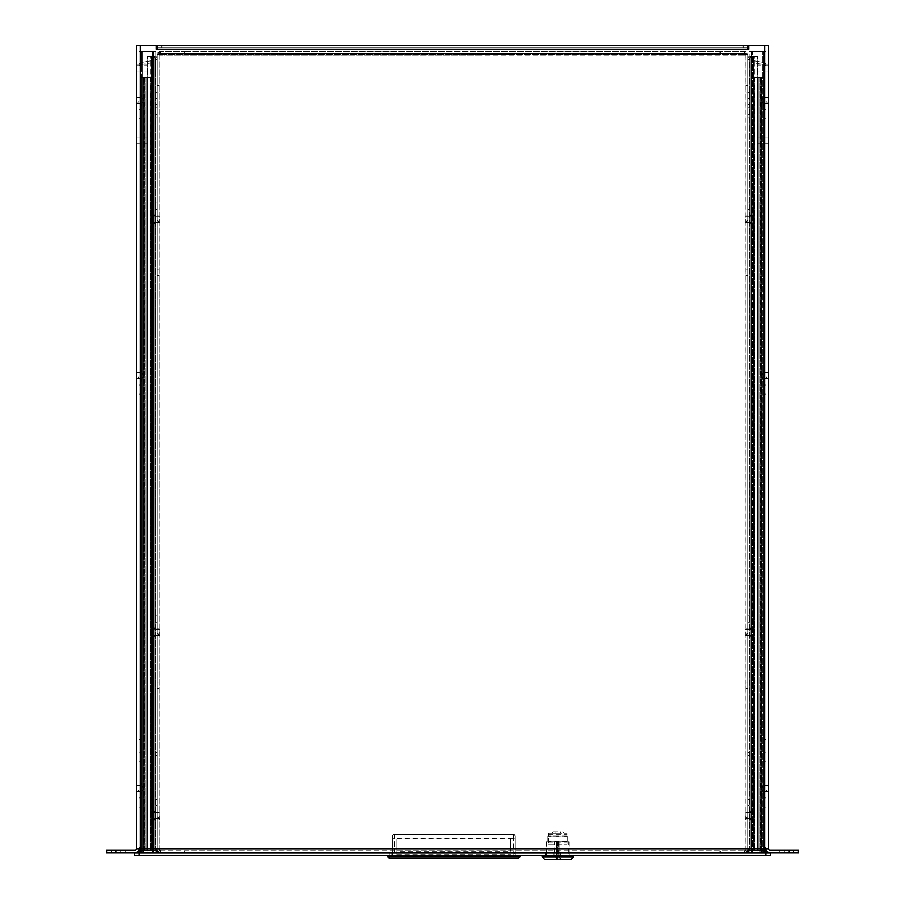 <?xml version="1.0" encoding="UTF-8"?>
<svg xmlns="http://www.w3.org/2000/svg" width="905" height="905" viewBox="0 0 905 905"><rect width="100%" height="100%" fill="white"/><g stroke="black" fill="none" stroke-linecap="round" stroke-linejoin="round"><path stroke-width="0.68" stroke-dasharray="4.53 3.39" d="M749.759 815.722L749.759 810.043L749.759 815.722M749.759 632.188L749.759 637.867L749.759 632.188M749.759 799.477L749.759 805.744L749.759 799.477L747.677 799.477L747.677 805.744L749.759 805.744L747.677 805.744L747.677 799.477L749.759 799.477M749.759 92.299L749.759 98.566L749.759 92.299L747.677 92.299L747.677 98.566L749.759 98.566L747.677 98.566L747.677 92.299L749.759 92.299M749.759 114.765L749.759 107.412L749.759 114.765L747.677 114.765L747.677 107.412L747.677 117.899L747.677 114.765L749.759 114.765M749.759 107.412L749.759 104.279L749.759 107.412L747.677 107.412L747.677 104.279L747.677 107.412L749.759 107.412M749.759 203.003L749.759 209.259L749.759 203.003L747.677 203.003L747.677 209.259L749.759 209.259L747.677 209.259L747.677 203.003L749.759 203.003M749.759 615.943L749.759 622.21L749.759 615.943L747.677 615.943L747.677 622.21L749.759 622.21L747.677 622.21L747.677 615.943L749.759 615.943M749.759 755.596L749.759 762.96L749.759 755.596L747.677 755.596L747.677 762.96L747.677 752.462L747.677 755.596L749.759 755.596M749.759 762.96L749.759 766.083L749.759 762.96L747.677 762.96L747.677 766.083L747.677 762.96L749.759 762.96M749.759 59.436L749.759 70.941L749.759 59.436L747.677 59.436L747.677 70.941L749.759 70.941L747.677 70.941L747.677 57.649L747.677 59.436L749.759 59.436M749.759 850.677L749.759 57.649L749.759 850.677L749.759 849.625L749.759 850.677L750.969 850.677L747.677 850.677L749.759 850.677M749.759 219.236L749.759 224.926L749.759 219.236M747.677 815.722L747.677 812.498L747.677 815.722M747.677 632.188L747.677 628.964L747.677 632.188M749.759 57.649L750.969 56.811L749.759 57.649M747.677 849.625L747.677 850.677L747.677 849.625L749.759 849.625A1.052 1.052 0 0 0 750.811 850.677A1.052 1.052 0 0 1 749.759 849.625L747.677 849.625A3.134 3.134 0 0 0 750.811 852.759A3.134 3.134 0 0 1 747.677 849.625M747.677 219.236L747.677 222.46L747.677 219.236M747.677 57.649L747.677 850.677L747.677 57.649L749.34 56.37L747.677 57.649M750.969 56.811L753.13 57.004L750.969 56.811L750.969 850.677L753.13 850.677L750.969 850.677L750.969 56.811M757.983 850.677L750.811 850.677L757.983 850.677L757.983 852.759L750.811 852.759L761.625 852.759L761.625 850.677L761.625 852.759L757.983 852.759L757.983 850.677M747.677 850.677L751.274 850.677L747.677 850.677M751.274 56.37L753.435 56.37L751.274 56.37L751.274 850.677L753.842 850.677L753.435 56.37L757.474 56.37L749.34 56.37L753.548 56.37L753.435 850.677L751.274 850.677L751.274 56.37M753.13 850.677L754.34 850.677L753.13 850.677L753.13 57.004L754.34 56.97L753.13 57.004L753.13 850.677M754.34 850.677L757.745 850.677L754.34 850.677L754.34 56.97L757.474 56.37L753.842 56.37L757.259 56.37L757.259 850.677L757.745 56.563L754.34 56.97L754.34 850.677M757.259 850.677L753.842 850.677L757.745 850.677L757.474 56.37L757.259 850.677M760.166 850.677L760.166 77.581L760.166 850.677L760.822 850.677L760.166 850.677M760.166 77.581L760.822 77.581L760.166 77.581M753.65 850.677L761.739 850.677L751.784 850.677L751.784 77.581L751.059 77.581L754.736 77.581L751.059 77.581L751.059 850.677L751.784 850.677L751.784 77.581L751.059 77.581L751.059 850.677L754.736 850.677L753.65 850.677L753.65 77.581L753.65 850.677M754.736 850.677L758.243 850.677L754.736 850.677L754.736 77.581L761.739 77.581L754.374 77.581L754.736 850.677M758.243 850.677L763.809 850.677L760.822 850.677L760.822 77.581L761.874 77.581L760.822 77.581L760.822 850.677L763.809 850.677L758.243 850.677L758.243 77.581L763.809 77.581L758.243 77.581L758.243 850.677M751.784 77.581L754.374 77.581L751.784 77.581M763.809 850.677L763.809 77.581L763.809 850.677M758.096 850.677L758.096 77.581L758.096 850.677M761.739 77.581L761.739 850.677L761.739 77.581M765.89 802.497L765.89 807.056L765.89 802.497M765.89 840.915L765.89 847.476L765.89 840.915L763.809 840.915L765.89 840.915M765.89 375.722L765.89 372.441L765.89 375.722M765.89 788.662L765.89 791.943L765.89 788.662M765.89 389.557L765.89 384.998L765.89 389.557M765.89 756.614L765.89 761.173L765.89 756.614M765.89 114.256L765.89 118.804L765.89 114.256M765.89 742.779L765.89 746.059L765.89 742.779M765.89 100.421L765.89 103.702L765.89 100.421M144.97 850.134L764.578 850.134L140.422 850.134L144.97 850.134L144.97 852.759L140.422 852.759L140.422 848.822L764.578 848.822L764.578 852.759L751.218 852.759L751.218 51.619L749.136 51.619L763.809 51.619L763.809 852.759L763.809 51.619L763.809 65.465L763.809 51.619L765.89 51.619L749.136 51.619L749.136 852.759L765.89 852.759L765.89 45.25L748.774 45.25L748.774 49.187L747.677 49.187L747.677 47.875L157.323 47.875L157.323 45.25L161.871 45.25L161.871 47.875M763.809 802.497L763.809 807.056L763.809 802.497M765.89 847.476L763.809 847.476L763.809 840.915L763.809 847.476L765.89 847.476M763.809 375.722L763.809 370.032L763.809 375.722M763.809 788.662L763.809 794.341L763.809 788.662M763.809 389.557L763.809 384.998L763.809 389.557M763.809 756.614L763.809 761.173L763.809 756.614M763.809 114.256L763.809 109.709L763.809 114.256M763.809 742.779L763.809 739.498L763.809 742.779M763.809 100.421L763.809 106.1L763.809 100.421M749.136 852.759L751.218 852.759L751.218 51.619L749.136 51.619L749.136 852.759M763.809 65.465L765.89 65.465A3.134 3.134 0 0 0 763.3 62.377A3.134 3.134 0 0 1 765.89 65.465L763.809 65.465A1.052 1.052 0 0 0 762.938 64.425L751.15 62.343L762.938 64.425A1.052 1.052 0 0 1 763.809 65.465M751.512 60.296L763.3 62.377L751.512 60.296L751.15 62.343L751.512 60.296M751.218 51.619L751.218 852.759L751.218 51.619M568.736 852.827L568.736 841.763L561.1 841.763L561.1 855.451L569.222 855.451L546.462 855.451L561.1 855.451L561.1 852.827M557.842 855.451L573.612 855.451L557.842 855.451M554.573 852.827L554.573 841.763L568.736 841.763L568.736 852.759M546.937 852.759L546.462 841.763L554.573 841.763L546.937 841.763L546.937 852.827M561.1 852.759L561.1 841.763L554.573 841.763L554.573 852.759M573.612 856.831L542.072 856.831M554.392 859.388L556.609 859.388L556.609 841.763L556.609 856.537L554.392 859.388L557.842 859.388L546.462 859.388L569.222 859.388L557.842 859.388L557.842 841.763L547.876 841.763L567.797 841.763L557.842 841.763L557.842 857.114L556.609 856.673L556.609 841.763L556.609 859.388L561.281 859.388L559.064 859.388L558.555 856.515L558.555 841.763L559.064 856.764M570.693 859.75L544.98 859.75M557.842 836.096L547.876 836.096L557.842 836.096M557.842 859.75L546.462 859.75L557.842 859.75M567.016 836.096L548.656 836.096L567.016 836.096L567.016 844.693L567.016 841.831L548.656 841.831L548.656 844.693L548.656 833.222L548.656 841.831L567.016 841.831L567.016 836.096M548.656 833.222L567.016 833.222L548.656 833.222M557.842 857.114L557.842 859.388L559.064 859.388L559.064 841.763L556.609 841.763L559.064 841.763L559.064 856.899M548.656 844.693L567.016 844.693L548.656 844.693M557.842 833.222L551.733 833.222L557.842 833.222M557.842 833.019L551.733 833.019L557.842 833.019M557.842 831.729L553.023 831.729L557.842 831.729M155.241 815.722L155.241 810.043L155.241 815.722M155.241 632.188L155.241 637.867L155.241 632.188M155.241 799.477L155.241 805.744L155.241 799.477L157.323 799.477L157.323 805.744L155.241 805.744L157.323 805.744L157.323 799.477L155.241 799.477M155.241 92.299L155.241 98.566L155.241 92.299L157.323 92.299L157.323 98.566L155.241 98.566L157.323 98.566L157.323 92.299L155.241 92.299M155.241 114.765L155.241 107.412L155.241 114.765L157.323 114.765L157.323 107.412L157.323 117.899L157.323 114.765L155.241 114.765M155.241 107.412L155.241 104.279L155.241 107.412L157.323 107.412L157.323 104.279L157.323 107.412L155.241 107.412M155.241 203.003L155.241 209.259L155.241 203.003L157.323 203.003L157.323 209.259L155.241 209.259L157.323 209.259L157.323 203.003L155.241 203.003M155.241 615.943L155.241 622.21L155.241 615.943L157.323 615.943L157.323 622.21L155.241 622.21L157.323 622.21L157.323 615.943L155.241 615.943M155.241 755.596L155.241 762.96L155.241 755.596L157.323 755.596L157.323 762.96L157.323 752.462L157.323 755.596L155.241 755.596M155.241 762.96L155.241 766.083L155.241 762.96L157.323 762.96L157.323 766.083L157.323 762.96L155.241 762.96M155.241 59.436L155.241 70.941L155.241 59.436L157.323 59.436L157.323 70.941L155.241 70.941L157.323 70.941L157.323 57.649L157.323 59.436L155.241 59.436M155.241 850.677L155.241 57.649L155.241 850.677L155.241 849.625L155.241 850.677L154.031 850.677L157.323 850.677L155.241 850.677M155.241 219.236L155.241 224.926L155.241 219.236M157.323 815.722L157.323 812.498L157.323 815.722M157.323 632.188L157.323 635.412L157.323 632.188M155.241 57.649L154.031 56.811L155.241 57.649M157.323 849.625L157.323 850.677L157.323 849.625L155.241 849.625A1.052 1.052 0 0 1 154.189 850.677A1.052 1.052 0 0 0 155.241 849.625L157.323 849.625A3.134 3.134 0 0 1 154.189 852.759A3.134 3.134 0 0 0 157.323 849.625M157.323 219.236L157.323 222.46L157.323 219.236M157.323 57.649L157.323 850.677L157.323 57.649L155.66 56.37L157.323 57.649M154.031 56.811L151.87 57.004L154.031 56.811L154.031 850.677L151.87 850.677L154.031 850.677L154.031 56.811M147.017 850.677L154.189 850.677L147.017 850.677L147.017 852.759L154.189 852.759L143.375 852.759L143.375 850.677L143.375 852.759L147.017 852.759L147.017 850.677M157.323 850.677L153.726 850.677L157.323 850.677M153.726 56.37L151.565 56.37L153.726 56.37L153.726 850.677L151.158 850.677L151.565 56.37L147.526 56.37L155.66 56.37L151.452 56.37L151.565 850.677L153.726 850.677L153.726 56.37M151.87 850.677L150.66 850.677L151.87 850.677L151.87 57.004L150.66 56.97L151.87 57.004L151.87 850.677M150.66 850.677L147.255 850.677L150.66 850.677L150.66 56.97L147.526 56.37L151.158 56.37L147.741 56.37L147.741 850.677L147.255 56.563L150.66 56.97L150.66 850.677M147.741 850.677L151.158 850.677L147.255 850.677L147.526 56.37L147.741 850.677M144.834 850.677L144.834 77.581L144.834 850.677L144.178 850.677L144.834 850.677M144.834 77.581L144.178 77.581L144.834 77.581M151.35 850.677L143.262 850.677L153.216 850.677L153.216 77.581L153.941 77.581L150.264 77.581L153.941 77.581L153.941 850.677L153.216 850.677L153.216 77.581L153.941 77.581L153.941 850.677L150.264 850.677L151.35 850.677L151.35 77.581L151.35 850.677M150.264 850.677L146.757 850.677L150.264 850.677L150.264 77.581L143.262 77.581L150.626 77.581L150.264 850.677M146.757 850.677L141.191 850.677L144.178 850.677L144.178 77.581L143.126 77.581L144.178 77.581L144.178 850.677L141.191 850.677L146.757 850.677L146.757 77.581L141.191 77.581L146.757 77.581L146.757 850.677M153.216 77.581L150.626 77.581L153.216 77.581M141.191 850.677L141.191 77.581L141.191 850.677M146.904 850.677L146.904 77.581L146.904 850.677M143.262 77.581L143.262 850.677L143.262 77.581M139.11 802.497L139.11 807.056L139.11 802.497M139.11 840.915L139.11 847.476L139.11 840.915L141.191 840.915L139.11 840.915M139.11 375.722L139.11 372.441L139.11 375.722M139.11 788.662L139.11 791.943L139.11 788.662M139.11 389.557L139.11 384.998L139.11 389.557M139.11 756.614L139.11 761.173L139.11 756.614M139.11 114.256L139.11 118.804L139.11 114.256M139.11 742.779L139.11 746.059L139.11 742.779M139.11 100.421L139.11 103.702L139.11 100.421M139.11 848.822L139.11 45.25L139.11 848.822L139.11 51.619L139.11 848.822L140.422 848.822L140.422 45.25L136.485 45.25L136.485 848.822L139.11 848.822A3.937 3.937 0 0 1 135.184 852.759L106.552 852.759L106.552 850.134L135.184 850.134A1.312 1.312 0 0 0 136.485 848.822M141.191 802.497L141.191 807.056L141.191 802.497M139.11 847.476L141.191 847.476L141.191 840.915L141.191 847.476L139.11 847.476M141.191 375.722L141.191 370.032L141.191 375.722M141.191 788.662L141.191 794.341L141.191 788.662M141.191 389.557L141.191 384.998L141.191 389.557M141.191 756.614L141.191 761.173L141.191 756.614M141.191 114.256L141.191 109.709L141.191 114.256M141.191 742.779L141.191 739.498L141.191 742.779M141.191 100.421L141.191 106.1L141.191 100.421M152.73 51.619L139.11 51.619L155.864 51.619L152.73 51.619L155.864 51.619L155.864 852.759L141.191 852.759L153.782 852.759L153.782 51.619L142.243 51.619L152.73 51.619L152.73 852.759L142.243 852.759L155.864 852.759L153.782 852.759L153.782 51.619L155.864 51.619L155.864 852.759L152.73 852.759L152.73 51.619M139.11 852.759L142.243 852.759L142.243 51.619L142.243 852.759M139.11 51.619L142.243 51.619L141.191 51.619L141.191 65.465L139.11 65.465A3.134 3.134 0 0 1 141.7 62.377A3.134 3.134 0 0 0 139.11 65.465L141.191 65.465L141.191 852.759L141.191 51.619L139.11 51.619M155.864 852.759L155.864 51.619L155.864 852.759M141.191 65.465A1.052 1.052 0 0 1 142.062 64.425L153.85 62.343L142.062 64.425A1.052 1.052 0 0 0 141.191 65.465M153.488 60.296L141.7 62.377L153.488 60.296L153.85 62.343L153.488 60.296M153.782 51.619L153.782 852.759L153.782 51.619M757.112 140.841L757.112 143.827L757.112 140.841M768.221 140.841L768.221 145.117L768.221 140.841M768.221 136.565L768.221 145.117M757.112 68.011L757.112 70.997L757.112 68.011M768.221 68.011L768.221 72.287L768.221 68.011M768.221 63.735L768.221 72.287M147.888 140.841L147.888 143.827L147.888 140.841M136.779 140.841L136.779 145.117L136.779 140.841M136.485 140.841L136.485 145.117L136.485 140.841M147.888 68.011L147.888 70.997L147.888 68.011M136.779 68.011L136.779 72.287L136.779 68.011M136.485 68.011L136.485 72.287L136.485 68.011M768.515 45.25L765.89 45.25L765.89 848.822A3.937 3.937 0 0 0 769.816 852.759L789.341 852.759L789.341 850.134L769.816 850.134A1.312 1.312 0 0 1 768.515 848.822L768.515 45.25M743.129 47.875L743.129 45.25L747.677 45.25L747.677 47.875L157.323 47.875L157.323 49.187L156.226 49.187L156.226 45.25L140.422 45.25M743.129 45.25L161.871 45.25M765.89 68.011L765.89 70.975L765.89 68.011M765.89 140.841L765.89 143.805L765.89 140.841M765.89 785.438L768.515 785.438L768.515 791.886L765.89 791.886M765.89 372.498L768.515 372.498L768.515 378.935L765.89 378.935M768.515 68.011L768.515 70.975L768.515 68.011M768.515 140.841L768.515 143.805L768.515 140.841M765.89 97.197L768.515 97.197L768.515 103.645L765.89 103.645M764.578 45.25L764.578 848.822L768.515 848.822M144.97 852.759L764.578 852.759M136.485 788.662L136.485 791.886L136.485 788.662M136.485 375.722L136.485 372.498L136.485 375.722M136.485 100.421L136.485 103.645L136.485 100.421M139.11 68.011L139.11 70.975L139.11 68.011M139.11 140.841L139.11 143.805L139.11 140.841M784.364 850.134L793.47 850.134L779.816 850.134L793.47 850.134L779.816 850.134L784.364 850.134L784.364 852.759L788.922 852.759L779.816 852.759L793.47 852.759L779.816 852.759L784.364 852.759L784.364 850.134M789.341 852.759L798.448 852.759L798.448 850.134L789.341 850.134M788.922 852.759L793.47 852.759L788.922 852.759L788.922 850.134L788.922 852.759M120.637 850.134L111.53 850.134L120.637 850.134L120.637 852.759L125.184 852.759L111.53 852.759L120.637 852.759L120.637 850.134M116.078 850.134L111.53 850.134L116.078 850.134L116.078 852.759L116.078 850.134M139.11 855.451L770.438 855.451L770.438 852.827L134.562 852.827L134.562 855.451L139.11 855.451L139.11 852.827M515.318 853.539L515.318 855.451L389.682 855.451L515.318 855.451L515.318 852.827L515.318 855.451L392.419 855.451L392.419 852.827L392.419 855.451L515.318 855.451L515.318 852.827L513.135 852.827L515.318 852.827L515.318 853.539L513.497 852.714L394.241 852.714L392.419 853.539M560.376 855.451L545.138 855.451L569.245 855.451L560.376 855.451L560.376 852.827L568.815 852.827L568.815 855.451L569.245 852.827L560.376 852.827L560.376 855.451M391.865 852.827L513.135 852.827L389.682 852.827L389.682 855.451L389.682 852.827L391.865 852.827L391.865 855.451L391.865 852.827M554.018 852.827L554.018 855.451L554.018 852.827L560.376 852.827L545.568 852.827L554.018 852.827M545.568 855.451L545.568 852.827L545.568 855.451M719.848 852.759L719.848 851.085L744.543 851.085L744.543 852.827L160.457 852.827L160.457 851.085L744.543 851.085L744.894 850.202L744.691 852.782L744.894 850.202A1.821 1.821 0 0 1 745.064 850.044L745.935 850.044L745.935 54.323L745.064 54.481A1.821 1.821 0 0 1 744.894 54.323L744.691 51.732L744.442 53.7M160.558 53.7L160.457 51.698L160.457 53.44L744.543 53.44L160.457 53.44L160.106 54.323L160.309 51.732L160.106 54.323A1.821 1.821 0 0 1 159.936 54.481L159.065 54.481L159.065 850.202L159.936 850.044A1.821 1.821 0 0 1 160.106 850.202L160.309 852.782L160.558 850.824M159.936 851.085L184.631 851.085L159.936 851.085L159.936 852.827L159.936 851.085A0.871 0.871 0 0 1 159.065 850.202L159.936 850.044A1.821 1.821 0 0 1 160.106 850.202L744.894 850.202A1.821 1.821 0 0 1 745.064 850.044L745.064 54.481L747.677 54.481L745.064 54.481A1.821 1.821 0 0 1 744.894 54.323L744.543 51.698L744.894 54.323L160.106 54.323A1.821 1.821 0 0 1 159.936 54.481L157.323 54.481L159.325 54.934M745.935 54.481L745.935 850.044L747.677 850.044L745.675 849.58M745.064 51.698L720.369 51.698L720.369 53.44L745.064 53.44L745.064 51.698L745.211 53.463L720.369 53.44L720.369 51.698L745.064 51.698A2.624 2.624 0 0 1 747.677 54.323L747.677 850.202L745.935 850.044M744.442 850.824L744.543 852.827L160.457 852.827L160.106 850.202L160.457 851.085L185.152 851.085L185.152 852.759M159.065 850.044L159.065 54.481M745.935 632.188L745.935 635.412L745.935 632.188M745.935 815.722L745.935 812.498L745.935 815.722M745.935 219.236L745.935 222.46L745.935 219.236M745.935 88.803L745.935 92.027L745.935 88.803M745.935 272.337L745.935 269.113L745.935 272.337M745.935 685.277L745.935 688.501L745.935 685.277M719.848 851.085L185.152 851.085M159.065 632.188L159.065 628.964L159.065 632.188M159.065 815.722L159.065 812.498L159.065 815.722M159.065 219.236L159.065 222.46L159.065 219.236M159.065 88.803L159.065 85.579L159.065 88.803M159.065 272.337L159.065 269.113L159.065 272.337M159.065 685.277L159.065 682.053L159.065 685.277M745.064 53.44A0.871 0.871 0 0 1 745.935 54.323L747.677 54.323L745.528 51.732M745.211 53.463L745.935 54.323M720.369 852.759L720.369 851.085L745.064 851.085A0.871 0.871 0 0 0 745.935 850.202L745.211 851.062L745.528 852.782L747.677 850.202A2.624 2.624 0 0 1 745.675 852.759M720.369 852.827L720.369 851.085L745.064 851.085L745.064 852.827L720.369 852.827L745.528 852.782M747.677 850.202L745.935 850.202M745.675 54.934L747.677 54.323M747.677 88.803L747.677 85.579L747.677 88.803M747.677 272.337L747.677 269.113L747.677 272.337M747.677 685.277L747.677 682.053L747.677 685.277M159.789 851.062L159.065 850.202M159.472 51.732L184.631 51.698L159.936 51.698A2.624 2.624 0 0 0 157.323 54.323L159.065 54.323A0.871 0.871 0 0 1 159.936 53.44L184.631 53.44L184.631 51.698L184.631 53.44L159.789 53.463L159.472 51.732L157.323 54.323L157.323 850.202A2.624 2.624 0 0 0 159.325 852.759M184.631 852.827L159.936 852.827L184.631 852.827L184.631 851.085L184.631 852.759M159.065 54.323L159.789 53.463M157.323 54.323L159.936 54.481L159.936 850.044L157.323 850.044L157.323 54.481M157.323 88.803L157.323 92.027L157.323 88.803M157.323 272.337L157.323 269.113L157.323 272.337M157.323 685.277L157.323 688.501L157.323 685.277M719.848 53.44L719.848 51.698L185.152 51.698L185.152 53.44M719.848 51.698L185.152 51.698M747.677 54.481L747.677 850.044M157.323 850.202L159.472 852.782M159.936 51.698L159.936 53.44M159.325 849.58L157.323 850.044M159.597 53.44L745.403 53.44L159.597 53.44L159.597 55.194L159.597 53.44M479.808 55.194L159.597 55.194L164.144 55.194L164.144 53.44L164.144 55.194L740.856 55.194L740.856 53.44L740.856 55.194L745.403 55.194L745.403 53.44L745.403 55.194L479.808 55.194L479.808 53.44M475.261 55.194L475.261 53.44L475.261 55.194M429.739 55.194L429.739 53.44L429.739 55.194M425.192 55.194L425.192 53.44M513.497 834.512L394.241 834.512L513.497 834.512A1.821 1.821 0 0 1 515.318 836.333L513.497 834.512L513.497 852.714L394.241 852.714L394.241 834.512L392.419 836.333A1.821 1.821 0 0 1 394.241 834.512L394.241 838.392L513.497 838.392L513.497 834.512A1.821 1.821 0 0 1 515.318 836.333L515.318 852.759L515.318 836.333M392.419 836.333L392.419 852.759L392.419 836.333A1.821 1.821 0 0 1 394.241 834.512M387.86 855.451L519.866 855.451L387.86 855.451L387.86 856.786L389.252 858.178L518.475 858.178L519.866 856.786L519.866 855.451M392.419 852.182L394.241 852.714L394.241 838.392A1.821 0.984 -0 0 1 392.419 837.408M515.318 837.408A1.821 0.984 0 0 1 513.497 838.392L513.497 852.714L515.318 852.182M519.866 856.786L387.86 856.786M396.967 851.379L396.967 839.059L396.967 858.178L510.759 858.178L396.967 858.178L396.967 851.379L510.759 851.379L510.759 839.059L510.759 851.379M396.967 854.773L510.759 854.773M510.759 839.059L396.967 839.059L510.759 839.059M159.8 815.722L159.8 819.364L159.8 815.722M159.8 632.188L159.8 635.83L159.8 632.188M159.8 219.236L159.8 222.879L159.8 219.236M745.2 219.236L745.2 222.879L745.2 219.236M745.2 632.188L745.2 635.83L745.2 632.188M745.2 815.722L745.2 819.364L745.2 815.722M768.368 788.662L768.368 792.305L768.368 788.662M768.368 375.722L768.368 379.353L768.368 375.722M768.368 100.421L768.368 104.064L768.368 100.421M136.632 100.421L136.632 104.064L136.632 100.421M136.632 375.722L136.632 379.353L136.632 375.722M136.632 788.662L136.632 792.305L136.632 788.662M155.241 821.401L153.239 816.14M155.241 637.867L153.239 632.606M155.241 224.926L153.239 219.655M749.759 213.557L751.761 219.236L749.759 224.926M749.759 626.509L751.761 632.188L749.759 637.867M749.759 810.043L751.761 815.722L749.759 821.401M763.809 794.341L761.806 789.081M763.809 381.401L761.806 376.129M763.809 106.1L761.806 100.84M141.191 94.742L143.194 100.421L141.191 106.1M141.191 370.032L143.194 375.722L141.191 381.401M141.191 782.983L143.194 788.662L141.191 794.341M753.842 56.37L753.842 850.677L753.842 56.37M761.874 850.677L761.874 77.581L761.874 850.677M757.372 850.677L757.372 77.581L757.372 850.677M761.558 850.677L761.558 77.581L761.558 850.677M754.374 77.581L754.374 850.677L754.374 77.581M757.666 850.677L757.666 77.581L757.666 850.677M760.981 77.581L760.981 850.677L760.981 77.581M760.03 77.581L760.03 850.677L760.03 77.581M761.082 850.677L761.082 77.581L761.082 850.677M762.757 852.759L762.757 51.619L762.757 852.759M752.27 852.759L752.27 51.619L752.27 852.759M548.656 836.797L567.016 836.797M548.656 834.806L567.016 834.806M567.016 841.152L548.656 841.152M548.656 842.951L567.016 842.951M151.158 56.37L151.158 850.677L151.158 56.37M143.126 850.677L143.126 77.581L143.126 850.677M147.628 850.677L147.628 77.581L147.628 850.677M143.442 850.677L143.442 77.581L143.442 850.677M150.626 77.581L150.626 850.677L150.626 77.581M147.334 850.677L147.334 77.581L147.334 850.677M144.019 77.581L144.019 850.677L144.019 77.581M144.97 77.581L144.97 850.677L144.97 77.581M143.918 850.677L143.918 77.581L143.918 850.677M747.677 49.187L157.323 49.187M115.659 852.759L115.659 850.134M760.03 852.759L760.03 850.134M765.89 855.451L765.89 852.827M513.135 852.827L513.135 855.451L513.135 852.827M745.064 850.044L745.064 54.481M160.106 850.202L744.894 850.202M159.936 54.481L159.936 850.044M744.894 54.323L160.106 54.323M749.759 812.588L747.677 812.588M749.759 818.855L747.677 818.855M749.759 629.054L747.677 629.054M749.759 635.321L747.677 635.321M749.759 117.899L747.677 117.899M749.759 104.279L747.677 104.279M749.759 752.462L747.677 752.462M749.759 766.083L747.677 766.083M749.759 216.114L747.677 216.114M749.759 222.37L747.677 222.37M763.809 807.056L765.89 807.056M763.809 797.95L765.89 797.95M763.809 378.991L765.89 378.991M763.809 372.441L765.89 372.441M763.809 791.943L765.89 791.943M763.809 785.382L765.89 785.382M763.809 394.105L765.89 394.105M763.809 384.998L765.89 384.998M763.809 761.173L765.89 761.173M763.809 752.066L765.89 752.066M763.809 118.804L765.89 118.804M763.809 109.709L765.89 109.709M763.809 746.059L765.89 746.059M763.809 739.498L765.89 739.498M763.809 103.702L765.89 103.702M763.809 97.14L765.89 97.14M569.222 841.763L569.222 852.759M569.222 852.827L569.222 855.451L569.245 852.827M546.462 841.763L546.462 852.759M546.462 852.827L546.462 855.451M547.876 836.096L547.876 841.763M567.797 836.096L567.797 841.763M561.281 859.388L558.555 856.368M553.023 831.729L551.733 833.222M562.65 831.729L563.939 833.222M557.503 841.763L557.503 856.537M560.625 833.222L560.625 831.729M555.048 833.222L555.048 831.729M155.241 818.855L157.323 818.855M155.241 812.588L157.323 812.588M155.241 635.321L157.323 635.321M155.241 629.054L157.323 629.054M155.241 117.899L157.323 117.899M155.241 104.279L157.323 104.279M155.241 752.462L157.323 752.462M155.241 766.083L157.323 766.083M155.241 222.37L157.323 222.37M155.241 216.114L157.323 216.114M141.191 797.95L139.11 797.95M141.191 807.056L139.11 807.056M141.191 372.441L139.11 372.441M141.191 378.991L139.11 378.991M141.191 785.382L139.11 785.382M141.191 791.943L139.11 791.943M141.191 384.998L139.11 384.998M141.191 394.105L139.11 394.105M141.191 752.066L139.11 752.066M141.191 761.173L139.11 761.173M141.191 109.709L139.11 109.709M141.191 118.804L139.11 118.804M141.191 739.498L139.11 739.498M141.191 746.059L139.11 746.059M141.191 97.14L139.11 97.14M141.191 103.702L139.11 103.702M768.221 137.854L757.112 137.854M768.221 143.827L757.112 143.827M768.221 65.024L757.112 65.024M768.221 70.997L757.112 70.997M136.779 143.827L147.888 143.827M136.779 137.854L147.888 137.854M136.779 70.997L147.888 70.997M136.779 65.024L147.888 65.024M765.89 70.975L768.515 70.975M765.89 65.047L768.515 65.047M765.89 143.805L768.515 143.805M765.89 137.877L768.515 137.877M139.11 785.438L136.485 785.438M139.11 791.886L136.485 791.886M139.11 372.498L136.485 372.498M139.11 378.935L136.485 378.935M139.11 65.047L136.485 65.047M139.11 70.975L136.485 70.975M139.11 137.877L136.485 137.877M139.11 143.805L136.485 143.805M136.485 103.645L139.11 103.645M136.485 97.197L139.11 97.197M793.47 850.134L793.47 852.759L793.47 850.134M779.816 850.134L779.816 852.759L779.816 850.134M111.53 850.134L111.53 852.759L111.53 850.134M125.184 850.134L125.184 852.759L125.184 850.134M545.138 852.827L545.138 855.451M747.677 628.964L745.935 628.964M747.677 635.412L745.935 635.412M747.677 812.498L745.935 812.498M747.677 818.946L745.935 818.946M747.677 216.024L745.935 216.024M747.677 222.46L745.935 222.46M747.677 85.579L745.935 85.579M747.677 92.027L745.935 92.027M747.677 269.113L745.935 269.113M747.677 275.561L745.935 275.561M747.677 682.053L745.935 682.053M747.677 688.501L745.935 688.501M159.065 628.964L157.323 628.964M159.065 635.412L157.323 635.412M159.065 812.498L157.323 812.498M159.065 818.946L157.323 818.946M159.065 216.024L157.323 216.024M159.065 222.46L157.323 222.46M159.065 85.579L157.323 85.579M159.065 92.027L157.323 92.027M159.065 269.113L157.323 269.113M159.065 275.561L157.323 275.561M159.065 682.053L157.323 682.053M159.065 688.501L157.323 688.501M153.239 815.303L155.241 810.043M155.241 818.561L159.8 818.561M155.241 812.871L159.8 812.871M159.8 819.364L157.493 816.819M153.239 631.769L155.241 626.509M155.241 635.039L159.8 635.039M155.241 629.348L159.8 629.348M159.8 635.83L157.493 633.285M153.239 218.829L155.241 213.557M155.241 222.087L159.8 222.087M155.241 216.397L159.8 216.397M159.8 222.879L157.493 220.345M751.761 218.829L751.761 219.655M749.759 216.397L745.2 216.397M749.759 222.087L745.2 222.087M745.2 222.879L747.507 220.345M751.761 631.769L751.761 632.606M749.759 629.348L745.2 629.348M749.759 635.039L745.2 635.039M745.2 635.83L747.507 633.285M751.761 815.303L751.761 816.14M749.759 812.871L745.2 812.871M749.759 818.561L745.2 818.561M745.2 819.364L747.507 816.819M761.806 788.244L763.809 782.983M763.809 791.513L768.368 791.513M763.809 785.823L768.368 785.823M768.368 792.305L766.06 789.76M761.806 375.304L763.809 370.032M763.809 378.562L768.368 378.562M763.809 372.871L768.368 372.871M768.368 379.353L766.06 376.819M761.806 100.003L763.809 94.742M763.809 103.261L768.368 103.261M763.809 97.57L768.368 97.57M768.368 104.064L766.06 101.518M143.194 100.003L143.194 100.84M141.191 97.57L136.632 97.57M141.191 103.261L136.632 103.261M136.632 104.064L138.94 101.518M143.194 375.304L143.194 376.129M141.191 372.871L136.632 372.871M141.191 378.562L136.632 378.562M136.632 379.353L138.94 376.819M143.194 788.244L143.194 789.081M141.191 785.823L136.632 785.823M141.191 791.513L136.632 791.513M136.632 792.305L138.94 789.76"/><path stroke-width="1.36" d="M768.515 848.822A1.312 1.312 0 0 0 769.816 850.134L789.341 850.134L789.341 852.759L769.816 852.759A3.937 3.937 0 0 1 765.89 848.822L765.89 852.759L764.578 852.759L764.578 848.822L768.515 848.822L768.515 45.25L748.774 45.25L748.774 49.187L747.677 49.187L747.677 45.25L157.323 45.25L157.323 49.187L156.226 49.187L156.226 45.25L136.485 45.25L136.485 848.822L140.422 848.822L140.422 852.759L764.578 852.759M542.072 855.451L542.072 856.831L573.612 856.831L573.612 855.451M542.072 856.831L544.98 859.75L570.693 859.75L573.612 856.831M139.11 852.759L139.11 848.822L139.11 852.759L142.243 852.759M768.515 145.117L768.515 136.565M768.515 72.287L768.515 63.735M768.515 791.886L768.515 785.438M768.515 378.935L768.515 372.498M768.515 103.645L768.515 97.197M789.341 850.134L798.448 850.134L798.448 852.759L789.341 852.759M139.11 848.822A3.937 3.937 0 0 1 135.184 852.759L106.552 852.759L106.552 850.134L135.184 850.134A1.312 1.312 0 0 0 136.485 848.822M770.438 855.451L134.562 855.451L134.562 852.827L770.438 852.827L770.438 855.451M745.675 852.759A2.624 2.624 0 0 1 745.064 852.827M159.325 852.759A2.624 2.624 0 0 0 159.936 852.827M519.866 855.451L519.866 856.786L387.86 856.786L387.86 855.451M387.86 856.786L389.252 858.178L518.475 858.178L519.866 856.786M747.677 49.187L157.323 49.187M140.422 45.25L140.422 848.822L764.578 848.822L764.578 45.25M115.659 852.759L115.659 850.134M139.11 855.451L139.11 852.827M765.89 855.451L765.89 852.827"/></g></svg>
